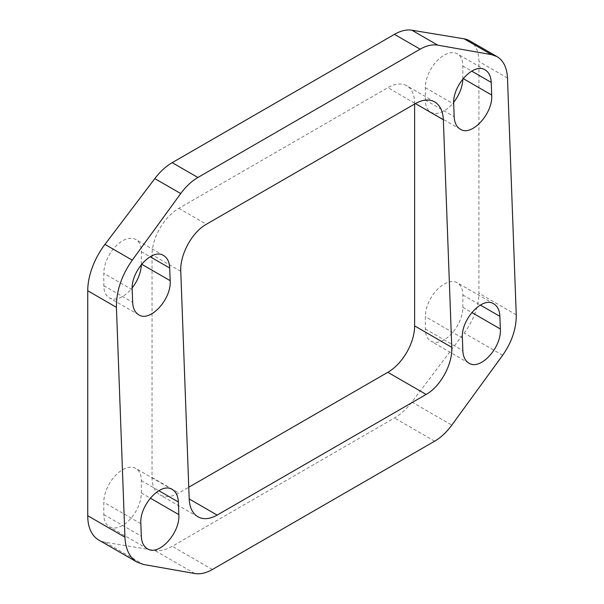 <?xml version="1.0" encoding="UTF-8"?>
<svg xmlns="http://www.w3.org/2000/svg" width="604" height="604" viewBox="0 0 604 604"><rect width="100%" height="100%" fill="white"/><g stroke="black" fill="none" stroke-linecap="round" stroke-linejoin="round"><path stroke-width="0.45" stroke-dasharray="3.02 2.27" d="M469.504 40.717A45.474 26.251 -60 0 1 478.927 61.532L478.927 293.257A45.474 26.251 -60 0 1 464.159 333.015L411.845 402.045A45.474 26.251 -60 0 1 394.457 417.983L172.208 546.295A45.474 26.251 -60 0 1 154.82 550.44L104.968 542.211A53.046 30.63 -60 0 1 98.724 540.006M414.623 104.024L414.623 103.141A37.893 21.88 120 0 0 406.771 85.798A37.893 21.88 120 0 0 387.828 87.671L178.837 208.335A37.893 21.88 120 0 0 152.042 254.737L152.042 477.5A37.893 21.88 120 0 0 159.894 494.842A37.893 21.88 120 0 0 178.837 492.97L188.758 487.239M141.321 264.522A26.523 15.311 120 0 0 141.328 264.024L141.328 251.649A26.523 15.311 120 0 0 135.832 239.501A26.523 15.311 120 0 0 115.394 246.613A26.523 15.311 120 0 0 103.812 273.302L103.812 285.677A26.523 15.311 120 0 0 109.309 297.817A26.523 15.311 120 0 0 132.185 287.897M141.328 492.97L141.328 480.595A26.523 15.311 120 0 0 135.832 468.447A26.523 15.311 120 0 0 115.372 475.582A26.523 15.311 120 0 0 103.812 502.309L103.812 514.563A26.523 15.311 120 0 0 109.309 526.764A26.523 15.311 120 0 0 129.747 519.659A26.523 15.311 120 0 0 141.328 492.97L150.253 498.126M462.845 78.89A26.523 15.311 120 0 0 462.845 78.392L462.845 66.017A26.523 15.311 120 0 0 457.356 53.877A26.523 15.311 120 0 0 436.919 60.981A26.523 15.311 120 0 0 425.337 87.671L425.337 100.045A26.523 15.311 120 0 0 430.833 112.193A26.523 15.311 120 0 0 453.71 102.265M462.845 307.338L462.845 294.963A26.523 15.311 120 0 0 457.356 282.823A26.523 15.311 120 0 0 436.919 289.928A26.523 15.311 120 0 0 425.337 316.617L425.337 328.991A26.523 15.311 120 0 0 430.833 341.139A26.523 15.311 120 0 0 451.271 334.035A26.523 15.311 120 0 0 462.845 307.338L471.777 312.494M178.837 208.335L206.394 224.243M180.77 271.324L152.042 254.737M152.042 477.5L178.837 492.97M414.623 103.141L387.828 87.671M462.845 294.963L480.308 305.043M425.337 328.991L462.838 350.645M462.37 337.998L425.337 316.617M425.337 100.045L454.178 116.7M425.337 87.671L453.71 104.054M462.845 66.017L471.649 71.098M140.845 523.691L103.812 502.309M103.812 514.563L141.313 536.216M141.328 480.595L158.784 490.674M141.328 251.649L150.124 256.73M103.812 285.677L132.661 302.332M132.193 289.686L103.812 273.302M516.246 314.805L478.927 293.257M507.481 78.022L478.927 61.532M502.656 355.243L464.159 333.015M411.845 402.045L451.815 425.125M434.654 441.184L394.457 417.983M212.397 569.504L172.208 546.295M194.782 573.513L154.82 550.44M104.968 542.211L143.533 564.483M197.87 516.767L159.894 494.842M434.669 101.902L406.771 85.798M468.908 363.125L430.833 341.139M485.148 69.921L457.356 53.877M147.384 548.749L109.309 526.764M138.731 314.805L109.309 297.817M172.283 489.497L135.832 468.447M460.256 129.18L430.833 112.193M493.808 303.865L457.356 282.823M163.631 255.552L135.832 239.501"/><path stroke-width="0.91" d="M137.078 562.15L98.724 540.006A53.046 30.63 -60 0 1 87.739 515.725L87.739 290.766A53.046 30.63 -60 0 1 104.96 244.386L154.82 178.595A45.474 26.251 -60 0 1 172.208 162.657L394.457 34.345A45.474 26.251 -60 0 1 411.845 30.2L464.159 38.83A45.474 26.251 -60 0 1 469.504 40.717L497.069 56.633L491.535 54.632L437.757 45.157C432.298 44.258 426.432 45.594 420.142 49.173L197.893 177.485C191.611 181.17 185.889 186.523 180.724 193.552L132.268 260.158C121.532 275.522 116.247 291.249 116.421 307.33L124.93 537.198C125.549 549.24 129.596 557.56 137.078 562.15L143.533 564.483L194.782 573.513C200.241 574.419 206.107 573.075 212.397 569.504L434.654 441.184C440.928 437.507 446.65 432.154 451.815 425.125L502.656 355.243C511.86 342.068 516.39 328.584 516.246 314.805L507.481 78.022C506.952 67.701 503.487 60.566 497.069 56.633M188.758 487.239L387.828 372.306A37.893 21.88 120 0 0 414.623 325.903L414.623 104.024M132.185 287.897A26.523 15.311 120 0 0 141.321 264.522M453.71 102.265A26.523 15.311 120 0 0 462.845 78.89M180.77 271.324C179.841 254.601 192.057 232.155 206.394 224.243L415.386 103.586C422.74 99.479 429.165 98.92 434.669 101.902C440.014 105.187 442.906 111.121 443.344 119.728L451.769 347.345C452.698 364.076 440.482 386.515 426.145 394.435L217.153 515.091C209.799 519.191 203.374 519.75 197.87 516.767C192.525 513.491 189.633 507.549 189.195 498.949L180.77 271.324M500.346 328.991L499.878 316.345C499.576 310.32 497.545 306.16 493.808 303.865C482.468 296.119 460.935 319.493 462.37 337.998L462.838 350.645C463.147 356.67 465.171 360.83 468.908 363.125C480.256 370.871 501.781 347.496 500.346 328.991L471.777 312.494M453.71 104.054L454.178 116.7C454.487 122.725 456.511 126.885 460.256 129.18C471.596 136.927 493.128 113.552 491.694 95.047L491.226 82.401C490.916 76.376 488.893 72.216 485.148 69.921C473.808 62.174 452.275 85.549 453.71 104.054M140.845 523.691L141.313 536.216C141.608 542.264 143.631 546.446 147.384 548.749C158.731 556.495 180.256 533.121 178.829 514.616L178.361 501.969C178.052 495.952 176.028 491.792 172.283 489.497C160.928 481.735 139.365 505.186 140.845 523.691M170.169 280.671L169.701 268.025C169.392 262.008 167.368 257.848 163.631 255.552C152.284 247.806 130.758 271.181 132.193 289.686L132.661 302.332C132.963 308.35 134.986 312.51 138.731 314.805C150.071 322.551 171.604 299.176 170.169 280.671L141.6 264.182M217.153 515.091L189.195 498.949M387.828 372.306L426.145 394.435M451.769 347.345L414.623 325.903M415.386 103.586L443.344 119.728M480.308 305.043L499.878 316.345M471.649 71.098L491.226 82.401M491.694 95.047L463.125 78.55M158.784 490.674L178.361 501.969M150.253 498.126L178.829 514.616M150.124 256.73L169.701 268.025M124.93 537.198L87.739 515.725M116.421 307.33L87.739 290.766M132.268 260.158L104.96 244.386M464.159 38.83L491.535 54.632M437.757 45.157L411.845 30.2M420.142 49.173L394.457 34.345M197.893 177.485L172.208 162.657M154.82 178.595L180.724 193.552"/></g></svg>
